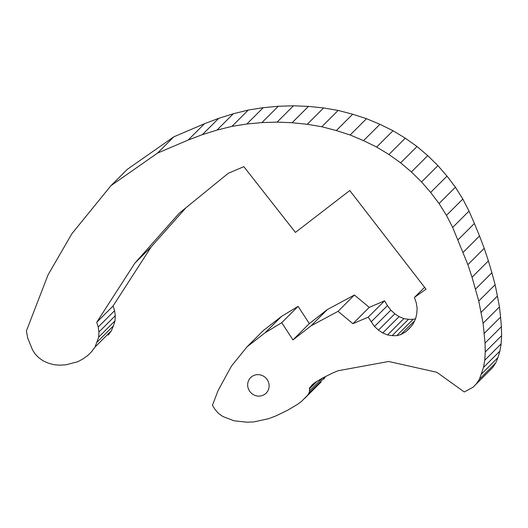 <?xml version="1.0" encoding="UTF-8"?>
<svg xmlns="http://www.w3.org/2000/svg" width="528" height="528" viewBox="0 0 528 528"><rect width="100%" height="100%" fill="white"/><g stroke="black" fill="none" stroke-linecap="round" stroke-linejoin="round"><path stroke-width="0.79" d="M262.964 395.281A10.969 10.507 45.1 0 1 249.671 391.255A10.969 10.507 45.1 0 1 250.648 377.612A10.969 10.507 45.1 0 1 265.828 377.956A10.969 10.507 45.1 0 1 266.138 393.136A10.969 10.507 45.1 0 1 262.964 395.281M215.054 409.517L212.454 405.286L218.09 390.535L231.403 366.168L247.031 346.817L265.102 332.772L281.728 322.674L292.948 339.913L311.018 325.862L338.039 311.335L352.895 323.684L368.214 317.15L374.484 326.489L378.457 330.132L382.721 332.983L387.545 334.93L392.126 335.643L396.726 335.683L400.818 334.607L405.755 331.835L409.636 328.178L412.982 324.08L415.543 318.985L416.75 313.797L417.153 308.279L416.209 302.683L414.44 297.429L426.01 289.153L349.767 190.535L295.423 232.406L243.83 166.657L228.241 173.309L179.216 213.239L134.831 263.208L96.723 322.291L98.228 326.99L98.921 332.033L98.663 337.148L95.04 347.041L91.819 351.417L87.793 355.469L83.114 358.802L77.9 361.693L65.914 364.802L59.539 365.185L53.731 364.657L48.088 363.059L43.131 360.835L38.742 357.707L35.046 353.945L32.439 349.714L27.713 338.052L26.4 330.937L48.041 274.897L71.914 233.673L110.979 185.645L157.516 153.107L188.153 140.039L202.363 134.647L216.955 130.093L231.931 126.37L246.88 124.001L261.934 122.582L277.108 122.113L292.116 122.72L307.237 124.278L321.796 126.74L336.316 130.555L350.15 135.003L363.548 140.633L376.662 147.055L388.931 154.499L400.64 162.848L411.378 171.95L421.562 181.955L430.643 192.43L439.039 203.531L446.464 215.378L452.668 227.416L467.867 264.647L472.032 277.22L478.764 301.046L483.094 323.222L485.047 343.075L485.239 352.004L484.77 360.215L483.509 367.429L479.437 379.177L476.342 383.83L473.015 387.255L464.257 391.967L436.847 372.293L388.661 361.482L337.946 370.768L332.475 373.105L322.615 377.982L314.919 382.595L312.299 384.714L309.514 387.908L309.58 390.885L308.979 393.136L307.435 395.465L301.607 401.287L297.475 404.389L287.45 410.335L275.669 416.024L268.706 418.664L254.14 421.872L247.097 422.209L234.003 420.783L222.869 416.526L218.48 413.391L215.054 409.517M304.795 398.264L321.156 381.942L307.435 395.465M308.979 393.136L325.34 376.814L323.796 379.144M309.58 390.885L322.364 378.127M309.355 388.978L317.071 381.275M309.514 387.908L314.477 382.952M473.015 387.255L492.703 367.508L476.342 383.83M479.437 379.177L495.799 362.855L492.703 367.508M481.595 373.916L497.957 357.595L495.799 362.855M483.509 367.429L499.871 351.107L497.957 357.595M484.77 360.215L501.131 343.893L499.871 351.107M485.239 352.004L501.6 335.683L501.131 343.893M485.047 343.075L501.409 326.753L501.6 335.683M484.202 333.425L500.564 317.104L501.409 326.753M483.094 323.222L499.455 306.9L500.564 317.104M481.054 312.411L497.416 296.089L499.455 306.9M478.764 301.046L495.125 284.724L497.416 296.089M475.53 289.073L491.898 272.752L495.125 284.724M472.032 277.22L488.393 260.898L491.898 272.752M467.867 264.647L484.229 248.325L488.393 260.898M463.162 252.305L479.523 235.983L484.229 248.325M458.053 239.804L474.415 223.483L479.523 235.983M452.668 227.416L469.029 211.094L474.415 223.483M446.464 215.378L462.825 199.056L469.029 211.094M439.039 203.531L455.4 187.209L462.825 199.056M430.643 192.43L447.005 176.108L455.4 187.209M421.562 181.955L437.923 165.634L447.005 176.108M411.378 171.95L427.739 155.628L437.923 165.634M400.64 162.848L417.001 146.527L427.739 155.628M388.931 154.499L405.293 138.178L417.001 146.527M376.662 147.055L393.023 130.733L405.293 138.178M363.548 140.633L379.916 124.311L393.023 130.733M350.15 135.003L366.511 118.681L379.916 124.311M336.316 130.555L352.684 114.233L366.511 118.681M321.796 126.74L338.158 110.418L352.684 114.233M307.237 124.278L323.598 107.956L338.158 110.418M292.116 122.72L308.477 106.399L323.598 107.956M277.108 122.113L293.469 105.791L308.477 106.399M261.934 122.582L278.296 106.26L293.469 105.791M246.88 124.001L263.241 107.679L278.296 106.26M231.931 126.37L248.292 110.048L263.241 107.679M216.955 130.093L233.317 113.771L248.292 110.048M202.363 134.647L218.724 118.325L233.317 113.771M188.153 140.039L204.514 123.717L218.724 118.325M157.516 153.107L173.877 136.785L204.514 123.717M110.979 185.645L127.34 169.323L173.877 136.785M87.793 355.469L91.819 351.417M95.04 347.041L111.401 330.719L108.181 335.095M97.053 342.177L113.414 325.855L111.401 330.719M98.663 337.148L115.025 320.826L113.414 325.855M98.921 332.033L115.282 315.711L115.025 320.826M98.228 326.99L114.596 310.669L115.282 315.711M96.723 322.291L113.084 305.969L114.596 310.669M134.831 263.208L151.193 246.886L113.084 305.969M185.962 207.748L151.193 246.886M414.44 297.429L424.585 287.311M405.755 331.835L410.573 327.03M400.818 334.607L414.599 320.859M396.726 335.683L413.094 319.361L415.609 318.701M392.126 335.643L408.487 319.321L413.094 319.361M387.545 334.93L403.907 318.608L408.487 319.321M382.721 332.983L399.082 316.661L403.907 318.608M378.457 330.132L394.819 313.81L399.082 316.661M374.484 326.489L390.845 310.167L394.819 313.81M371.078 321.935L387.44 305.613L390.845 310.167M368.214 317.15L384.575 300.828L387.44 305.613M352.895 323.684L369.257 307.362L384.575 300.828M338.039 311.335L354.4 295.013L369.257 307.362M311.018 325.862L327.38 309.54L354.4 295.013M292.948 339.913L309.309 323.591L327.38 309.54M281.728 322.674L298.089 306.352L309.309 323.591M265.102 332.772L281.47 316.45L298.089 306.352M247.031 346.817L263.393 330.495L281.47 316.45"/></g></svg>
